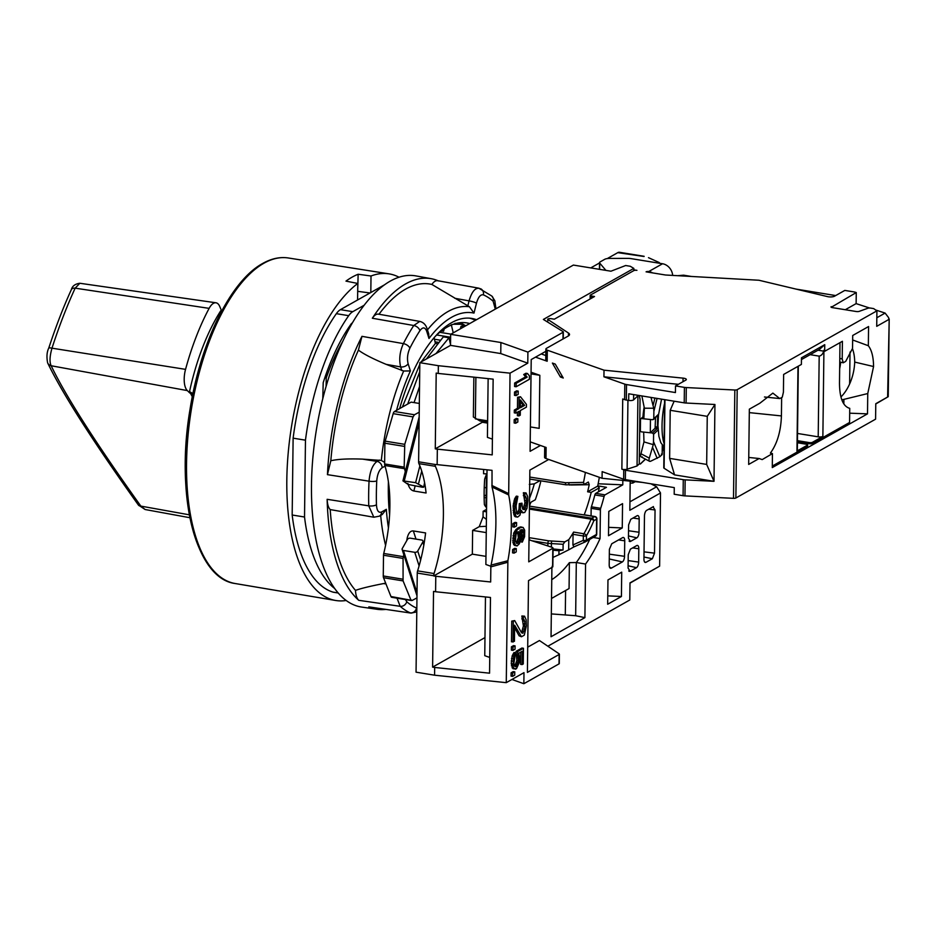 <?xml version="1.0" encoding="UTF-8"?>
<svg xmlns="http://www.w3.org/2000/svg" width="936" height="936" viewBox="0 0 936 936"><rect width="100%" height="100%" fill="white"/><g stroke="black" fill="none" stroke-linecap="round" stroke-linejoin="round"><path stroke-width="1.4" d="M520.439 401.684L523.095 405.136L520.369 406.669M517.62 531.929L518.345 537.709L516.204 543.032M507.885 560.734L491.049 565.11A92.57 40.154 -80.7 0 0 492.008 487.001L492.032 470.34L437.147 464.63L437.334 449.151L492.219 454.873L493.143 379.15L438.259 373.441L438.352 365.695L510.038 373.16L508.681 494.945A92.57 40.154 -80.7 0 1 507.885 560.734L506.259 682.66L523.985 672.656L523.856 683.713L511.91 679.466M510.038 373.16L527.775 363.156L527.904 352.111L563.074 332.268A2.317 0.679 0.7 0 0 563.332 331.952A2.317 0.679 0.7 0 0 563.098 331.648L543.371 319.433L633.836 268.398L633.812 270.609L590.429 295.074A2.317 0.679 0.7 0 0 590.171 295.39A2.317 0.679 0.7 0 0 591.423 296.01L594.512 296.513L554.311 319.199L551.222 318.696A2.317 0.679 0.7 0 0 548.11 318.954L547.537 322.019M545.875 351.304L531.215 359.564L530.092 451.316L540.458 445.466M559.389 654.241L559.283 663.565A2.317 0.679 -179.3 0 1 559.026 663.87L559.143 654.475L527.401 672.387L528.512 580.636L552.579 567.064L552.813 548.274L528.746 561.846L529.87 470.106L548.707 459.471M559.026 663.87L523.856 683.713M527.483 373.499L525.938 373.253L523.692 374.517L525.622 376.857L514.648 383.046L514.601 386.51L516.145 386.755L529.366 379.302L529.413 375.839L527.483 373.499L525.236 374.774L527.167 377.114L516.192 383.304L516.145 386.755M518.193 391.096L516.649 390.839L514.531 392.032L514.496 395.355L516.04 395.6L518.158 394.407L518.193 391.096L516.075 392.289L516.04 395.6M520.498 396.747L517.596 397.25L517.468 408.307L514.309 410.085L514.285 412.846L515.818 413.104L518.977 411.325L518.918 415.935L520.264 415.163L520.322 410.565L526.406 407.137L526.441 404.375L520.498 396.747L519.141 397.507L519.012 408.564L515.853 410.342L515.818 413.104M517.421 412.203L517.374 415.678L518.918 415.935M517.854 418.72L516.309 418.474L514.192 419.667L514.156 422.978L515.701 423.236L517.819 422.042L517.854 418.72L515.736 419.913L515.701 423.236M520.989 512.308L524.663 512.554L526.956 508.412L527.892 500.444L527.658 496.571L526.032 492.921L524.909 492.979L524.874 495.858L526.243 497.952L526.465 502.971L524.698 509.675L522.475 508.646L521.984 503.205L520.861 503.837L519.925 511.805L517.666 514.227L516.555 513.127L516.087 505.966L517.877 496.372L516.169 499.052L514.999 503.72L514.625 510.787L515.958 516.333L517.631 517.105L519.889 515.256L521.34 510.436L522.99 512.94M526.032 492.921L523.364 492.734L524.92 502.714L523.048 509.488M521.984 503.205L519.316 503.591L518.965 509.5L516.836 513.56M517.877 496.372L516.333 496.127L514.625 498.806L513.139 505.931L513.876 514.671L515.245 516.754L516.789 517M516.59 522.627L515.046 522.382L512.928 523.575L512.881 526.886L514.426 527.144L516.543 525.95L516.59 522.627L514.472 523.821L514.426 527.144M522.031 527.155L520.486 526.898L517.339 528.22L513.7 533.005L512.916 542.599L514.449 545.395L517.105 545.934L519.375 543.746L520.767 539.3L521.048 534.561L519.983 530.139L522.452 529.659L523.54 531.332L523.715 535.345L522.3 542.096L524.593 536.679L524.675 530.232L523.142 527.436L520.463 527.576L517.304 529.811L515.245 533.263L514.461 542.857L515.104 544.775L517.105 545.934M521.258 529.694L522.171 535.088L520.755 541.839L522.3 542.096M516.274 548.601L514.73 548.356L512.612 549.549L512.565 552.86L514.11 553.117L516.227 551.924L516.274 548.601L514.156 549.795L514.11 553.117M514.683 620.58L511.735 621.118L511.477 641.839L514.437 641.3L514.625 625.178L521.469 636.761L524.289 635.17L526.36 625.997L526.149 619.819L524.523 616.169L523.399 616.227L523.364 619.105L524.733 621.188L524.64 629.249L522.639 633.239L521.527 632.724L514.683 620.58L513.279 621.375L513.022 642.096M514.601 627.67L519.106 635.825L521.469 636.761M524.523 616.169L521.855 615.982L523.411 625.962L521.539 632.736M515.081 645.875L513.536 645.629L511.419 646.823L511.384 650.134L512.928 650.391L515.046 649.186L515.081 645.875L512.963 647.068L512.928 650.391M515.584 652.731L514.039 652.474L512.203 655.797L511.22 663.671L512.94 668.643L516.496 668.678L519.258 662.548L519.55 657.353L518.696 653.258L522.3 651.222L522.136 664.583L523.271 663.94L523.458 648.285L517.608 651.585L518.392 660.746L516.309 666.502L514.519 666.139L513.887 663.296L515.584 652.731L513.747 656.054L512.951 666.104L513.607 668.023L515.596 669.182M520.744 652.1L520.591 664.326L522.136 664.583M523.458 648.285L521.914 648.028L516.064 651.339L516.847 660.5L514.706 666.28M514.765 671.849L513.22 671.603L511.103 672.797L511.068 676.108L512.612 676.365L514.718 675.172L514.765 671.849L512.647 673.042L512.612 676.365M520.357 407.803L520.451 399.964L524.64 405.382L520.357 407.803M523.095 405.136L524.64 405.382M515.385 540.505L516.134 534.14L517.503 531.987L518.848 531.695L519.889 537.966L518.72 542.283L516.695 543.43L515.385 540.505M514.648 383.046L516.192 383.304M525.622 376.857L527.167 377.114M523.692 374.517L525.236 374.774M514.531 392.032L516.075 392.289M517.596 397.25L519.141 397.507M517.468 408.307L519.012 408.564M514.309 410.085L515.853 410.342M514.192 419.667L515.736 419.913M514.414 516.075L515.958 516.333M513.876 514.671L515.42 514.917M513.337 512.682L514.882 512.928M513.08 510.541L514.625 510.787M513.139 505.931L514.683 506.177M513.454 503.474L514.999 503.72M514.039 500.854L515.584 501.099M514.625 498.806L516.169 499.052M515.49 497.18L517.023 497.425M517.245 513.337L518.79 513.583M518.38 511.547L519.925 511.805M518.965 509.5L520.51 509.757M519.293 505.896L520.837 506.142M519.316 503.591L520.861 503.837M523.165 509.43L524.698 509.675M524.02 507.803L525.564 508.049M524.605 505.756L526.149 506.002M524.92 502.714L526.465 502.971M524.944 500.409L526.488 500.666M524.698 497.695L526.243 497.952M524.16 496.291L525.704 496.536M523.329 495.612L524.874 495.858M523.364 492.734L524.909 492.979M521.036 512.074L522.159 512.261M512.928 523.575L514.472 523.821M512.998 535.696L514.543 535.942M512.752 538.13L514.297 538.375M513.7 533.005L515.245 533.263M514.625 531.121L516.169 531.367M515.759 529.565L517.304 529.811M517.339 528.22L518.883 528.466M518.918 527.331L520.463 527.576M520.779 539.534L522.323 539.791M521.469 538.235L523.013 538.492M521.937 536.597L523.481 536.855M522.171 535.088L523.715 535.345M522.206 532.327L523.75 532.584M522.007 531.075L523.54 531.332M521.563 529.952L523.107 530.197M514.449 545.395L515.993 545.653M513.56 544.53L515.104 544.775M512.916 542.599L514.461 542.857M512.717 540.423L514.262 540.68M516.649 543.395L517.362 543.512M516.496 542.868L518.041 543.126M517.175 542.038L518.72 542.283M517.631 540.856L519.176 541.113M518.099 539.218L519.644 539.475M518.345 537.709L519.889 537.966M518.38 534.491L519.925 534.737M518.17 533.239L519.714 533.485M517.737 532.104L519.281 532.362M512.612 549.549L514.156 549.795M511.735 621.118L513.279 621.375M521.656 632.678L523.201 632.923M522.51 631.051L524.055 631.297M523.095 629.004L524.64 629.249M523.411 625.962L524.956 626.219M523.446 623.657L524.991 623.914M523.201 620.942L524.733 621.188M522.651 619.527L524.195 619.784M521.82 618.86L523.364 619.105M521.855 615.982L523.399 616.227M519.106 635.825L520.65 636.082M511.419 646.823L512.963 647.068M511.501 658.476L513.045 658.733M511.243 660.91L512.788 661.167M512.203 655.797L513.747 656.054M513.127 653.913L514.671 654.159M515.139 666.643L515.853 666.76M514.765 666.245L516.309 666.502M515.443 665.402L516.988 665.66M516.134 664.104L517.666 664.361M516.59 662.466L518.135 662.723M516.847 660.5L518.392 660.746M516.883 657.739L518.415 657.985M516.672 656.019L518.216 656.276M516.017 654.557L517.561 654.814M516.064 651.339L517.608 651.585M512.94 668.643L514.484 668.901M512.062 667.777L513.607 668.023M511.407 665.847L512.951 666.104M511.22 663.671L512.764 663.928M511.103 672.797L512.647 673.042M507.721 562.279L490.85 566.877L491.049 565.11M506.259 682.66L434.573 675.195L434.667 667.462L489.551 673.183L490.476 597.46L435.591 591.739L435.778 576.272L490.663 581.981L490.85 566.877M491.845 485.445L508.564 493.553M434.573 675.195L416.052 672.177L417.257 573.054A3.475 1.509 -80.7 0 1 417.608 570.866A92.57 40.154 -80.7 0 0 420.65 560.079A92.57 40.154 -80.7 0 0 423.821 545.115L422.826 542.002A2.317 1.591 -17.8 0 0 422.978 540.961A2.317 1.591 -17.8 0 0 421.691 540.037L410.377 538.188A2.317 1.591 -17.8 0 0 407.394 539.487L402.305 548.484A2.317 1.591 -17.8 0 0 402.152 549.526A2.317 1.591 -17.8 0 0 403.439 550.462L414.753 552.31A2.317 1.591 -17.8 0 0 417.737 551.011L422.826 542.002M547.864 646.214L629.788 599.999L629.998 582.871L659.623 566.151L629.986 583.14M559.166 653.843L539.452 640.54L527.705 647.162M589.738 539.393A117.456 50.942 99.3 0 1 576.307 562.524L585.562 564.045L584.906 617.631L551.047 636.737L551.901 567.45M585.562 564.045A117.456 50.942 99.3 0 0 600.058 538.586L600.409 509.839A2.317 1.006 99.3 0 1 600.666 508.318A95.472 41.406 -80.7 0 0 604.106 496.443L594.851 494.933A2.317 1.006 -80.7 0 1 595.776 493.354L606.446 487.328L597.753 485.842M598.162 483.772L622.779 484.848L605.03 494.863A2.317 1.006 99.3 0 0 604.106 496.443M622.779 484.848L622.838 480.414M650.883 483.795L656.639 486.767L660.512 492.968L629.834 510.272L630.185 481.162M660.512 492.968L659.623 566.151M529.741 540.049A95.472 41.406 -80.7 0 1 529.039 537.931M608.505 535.72L622.253 527.951L622.557 503.638L608.798 511.395L608.505 535.72M653.457 506.598L646.636 510.366A4.61 2.001 -80.7 0 0 644.471 515.947L643.945 559.108A4.61 2.001 -80.7 0 0 645.255 562.454A4.61 2.001 -80.7 0 0 645.992 562.314L652.369 558.722L643.968 557.025M653 506.774L655.048 509.968L654.521 553.153L652.369 558.722M629.074 541.078L630.49 541.429L636.854 537.826A4.61 2.001 -80.7 0 0 639.019 532.245L639.183 518.93A4.61 2.001 -80.8 0 0 637.767 515.572A4.61 2.001 -80.8 0 0 637.123 515.724L630.759 519.316L628.606 524.885L628.442 538.223L630.49 541.429L629.717 541.581M628.711 570.925L630.127 571.276L636.492 567.672A4.61 2.001 -80.7 0 0 638.656 562.091L638.82 548.777A4.61 2.001 -80.8 0 0 637.393 545.419A4.61 2.001 -80.8 0 0 636.761 545.571L630.396 549.163L628.231 554.732L628.068 568.07L630.127 571.276L629.156 571.346M609.488 567.099L611.442 568.082L622.381 561.916A4.61 2.001 -80.7 0 0 624.534 556.323L624.733 540.809A4.61 2.001 -80.8 0 0 623.306 537.451A4.61 2.001 -80.8 0 0 622.674 537.603L611.746 543.769L609.383 549.362L609.196 565.087C609.313 567.719 610.061 568.714 611.442 568.082L610.307 568.164M607.663 604.246L621.422 596.489L621.715 572.165L607.967 579.934L607.663 604.246M607.768 595.869L621.422 596.489M608.611 527.331L622.253 527.951M591.061 515.9L591.154 508.318A2.317 1.006 -80.7 0 1 591.4 506.809A95.472 41.406 99.3 0 0 594.851 494.933M438.352 365.695L419.831 362.677L418.614 461.799A3.475 1.509 -80.7 0 0 418.918 463.624A92.57 40.154 -80.7 0 1 421.738 471.112A92.57 40.154 -80.7 0 1 424.593 482.66A92.57 40.154 -80.7 0 1 426.079 493.003L413.841 491.002C411.009 490.335 409.02 487.808 407.862 483.397M419.831 362.677L450.52 345.372L450.649 334.316L573.382 265.075L610.951 271.206L625.657 265.52L630.291 266.28L633.836 268.398M644.062 256.499L617.772 252.65L607.277 258.582M599.531 262.946L590.745 267.907M617.772 252.65A11.571 5.019 -80.7 0 1 619.503 252.287L644.143 256.312M406.762 540.61L407.195 537.989C408.47 532.993 410.518 530.654 413.349 530.946L425.599 532.935A92.57 40.154 -80.7 0 1 423.821 545.115M551.515 598.455L569.065 588.557L569.38 562.653A117.573 50.989 -80.7 0 1 551.749 579.641M551.327 613.911L575.652 615.724L576.307 562.524L569.38 562.653M423.505 486.954L415.607 482.672L402.936 480.858L408.061 484.427L422.335 487.223L423.68 487.188L424.593 482.66M492.008 487.001L508.681 494.945M418.614 461.799L435.088 464.478A3.475 1.509 99.3 0 0 435.38 466.315A92.57 40.154 -80.7 0 1 434.07 573.546A3.475 1.509 99.3 0 0 433.731 575.745L417.257 573.054M403.802 554.674L403.065 558.418L403.077 580.905L410.822 599.754L412.168 600.456L416.953 597.882M411.442 600.526L391.704 597.308A3.475 1.509 -80.7 0 1 390.944 596.513L383.514 577.711A3.475 1.509 -80.7 0 1 383.257 575.979L383.514 555.235A3.475 1.509 -80.7 0 1 383.737 553.468A92.57 40.154 99.3 0 0 384.813 465.485A3.475 1.509 -80.7 0 1 384.626 463.952L384.883 443.208A3.475 1.509 -80.7 0 1 385.187 441.149L393.178 413.654A3.475 1.509 -80.7 0 1 394.501 411.501L411.126 402.117L419.328 403.451M384.626 463.952L404.176 467.134L405.276 471.639M434.667 667.462L432.607 667.122L484.977 637.591M432.607 667.122L433.532 591.412L435.591 591.739M437.334 449.151L435.275 448.824L482.356 422.253L482.578 421.434M435.275 448.824L436.199 373.101L438.259 373.441M435.088 464.478L437.147 464.63M483.62 469.474L483.573 473.721L486.966 473.932M486.556 507.604A21.411 9.29 -80.7 0 1 484.368 504.551A105.3 45.665 -80.7 0 1 484.672 479.127A21.411 9.29 -80.7 0 1 486.79 473.92M486.509 511.816L483.116 511.302L486.533 509.371M483.116 511.302L483.046 516.824L486.416 519.398M435.778 576.272L433.719 575.933L472.341 554.147L472.633 530.384L479.244 526.652L483.046 516.824M485.468 596.934L484.754 655.68L489.739 657.446M488.136 378.635L487.422 437.369L492.406 439.136M487.024 469.825L485.866 564.478L490.873 566.268M482.356 422.253L487.586 423.107M472.341 554.147L485.959 556.37M472.633 530.384L486.252 532.607M486.334 526.289L479.244 526.652M394.501 411.501L414.437 414.753L419.223 412.191M648.484 257.669L659.26 262.56L658.359 263.063M632.818 481.432L632.794 483.058L635.228 481.677M659.26 262.56L659.728 263.297M656.639 486.767L629.928 501.825M632.794 483.058L630.162 483.198M527.904 352.111L500.9 342.517L500.76 353.562L527.775 363.156M450.649 334.316L500.9 342.517M500.76 353.562L450.52 345.372M390.944 596.513L412.168 600.456M404.176 467.134L404.75 444.343L413.057 416.894L414.437 414.753M600.058 538.586L593.167 537.463M575.652 615.724L584.906 617.631M565.59 590.522L565.297 614.437M552.1 566.292L552.579 567.064L552.1 566.292M552.322 547.408L552.813 548.274L552.322 547.408L529.015 539.815M839.791 358.406L842.201 358.979L842.412 341.289L824.663 351.304L824.745 344.67L801.462 357.809L801.391 364.432L783.631 374.447L783.42 392.137L782.285 397.168L779.793 398.572L772.867 393.108L759.833 403.252L749.35 409.161L748.671 464.431L759.154 458.523L762.197 459.599L772.446 453.586L770.398 453.106C777.231 443.641 780.893 431.239 781.42 415.923L781.642 397.531M824.663 351.304L818.005 350.216M560.407 377.009L563.261 378.015L555.235 364.081L552.38 363.074L560.407 377.009L562.126 376.038M530.209 441.862L546.121 447.466L545.992 458.511A5.792 1.708 -179.3 0 1 544.577 457.376L544.705 446.963M545.992 458.511L602.07 478.273L642.494 482.426M627.939 400.304L627.097 469.217A3.475 1.03 -179.3 0 1 621.867 469.158L623.75 469.813A5.792 1.708 0.7 0 0 625.47 470.235L625.353 479.63L674.271 487.609L674.189 494.243L683.081 495.694A5.792 1.708 -179.3 0 0 684.965 495.893L733.508 498.338L734.83 390.008A2.317 0.679 0.7 0 0 737.194 389.668L735.871 497.999A2.317 0.679 -179.3 0 1 733.508 498.338M735.871 497.999L875.581 419.176L875.78 403.709L887.995 396.817L875.768 403.978M869.614 308.014L856.124 303.615L856.264 292.558L855.27 292.231A5.792 1.708 0.7 0 0 853.69 291.868L844.81 290.417L834.491 296.232A4.633 1.369 0.7 0 1 827.553 296.618L758.956 280.25L665.519 275.008L646.074 271.838A2.317 0.679 -179.3 0 1 648.765 271.522L648.753 272.271M625.353 479.63A5.792 1.708 -179.3 0 1 623.633 479.209L602.152 471.639L602.07 478.273M625.47 470.235L683.268 479.665A5.792 1.708 0.7 0 0 685.152 479.864L714.004 481.315L674.563 474.88L664.104 468.246A3.475 1.03 0.7 0 1 663.776 467.801L664.607 399.649M633.59 399.883A3.475 1.03 -179.3 0 1 628.688 400.432L628.77 393.799L684.216 402.843L684.403 387.375L675.511 385.925L685.831 380.098A4.633 1.369 0.7 0 0 686.345 379.49A4.633 1.369 0.7 0 0 683.058 378.132L604.012 370.176L547.314 350.193L547.174 361.249L535.521 357.142M604.012 370.176L603.931 376.798L624.792 384.146A5.792 1.708 0.7 0 0 626.523 384.567L675.429 392.558L675.511 385.925M628.688 400.432L626.324 400.046A5.792 1.708 -179.3 0 1 624.605 399.625L622.721 398.97L621.867 469.158M530.396 426.933L539.183 428.36L539.826 375.301L531.063 372.224M645.501 459.166L640.388 464.01L639.265 463.893L640.048 399.227L639.276 395.519M627.097 469.217L637.053 465.976L639.265 463.893M645.372 459.108L640.259 463.999M748.765 457.447L759.154 458.523M764.466 396.993L779.793 398.572M875.675 310.003L885.117 313.08L888.58 317.585L888.931 319.433L876.716 326.325L876.915 310.857L737.194 389.668M841.909 399.859L867.754 393.553L873.569 366.526C873.463 357.061 871.72 350.123 868.339 345.735L868.573 326.535L852.708 335.486L852.544 348.379L845.711 361.39L843.219 362.794L842.201 358.979M772.446 453.586L772.282 467.579L867.508 413.852L849.689 413.185M867.754 393.553L867.508 413.852M839.674 368.714A34.714 19.96 103.3 0 0 840.657 362.185M840.984 396.911A34.714 19.96 103.3 0 0 854.697 362.08L873.569 366.526M849.092 408.19L849.748 408.342L849.572 422.475L812.413 443.442A2.317 0.679 -179.3 0 1 809.301 443.699L797.449 441.769M839.99 342.658L839.487 383.152C839.639 398.104 843.055 406.505 849.748 408.342L849.408 408.271M854.697 362.08A34.714 19.96 103.3 0 0 852.427 348.531M868.339 345.735L852.649 339.967M889.2 318.954L887.609 397.098M885.117 313.08L876.821 317.76M677.629 275.687L683.619 275.184L691.447 276.471M856.124 303.615L845.278 309.734M835.672 295.565L796.08 289.107M707.253 416.344L670.211 410.296L669.626 458.383L706.668 464.42L707.253 416.344L714.94 404.492L686.1 403.042A5.792 1.708 -179.3 0 1 684.216 402.843M839.756 361.975L843.219 362.794M797.542 433.462L818.204 436.831A3.475 1.03 -179.3 0 0 822.873 436.445L812.425 442.33L812.413 443.442M807.405 445.173A2.317 0.679 0.7 0 0 807.651 444.869L807.639 445.969A2.317 0.679 -179.3 0 1 807.382 446.273L807.405 445.173L796.957 451.07A3.475 1.03 -179.3 0 0 797.332 450.602L798.314 366.175M807.382 446.273L772.294 466.07M807.651 444.869A2.317 0.679 0.7 0 0 806.399 444.237L797.437 442.775M797.46 440.657L809.312 442.599A2.317 0.679 0.7 0 0 812.425 442.33M810.131 354.662L819.187 356.136C821.597 355.586 823.177 353.609 823.926 350.228M633.812 269.837L636.925 270.34A2.317 0.679 0.7 0 0 633.812 270.609M672.668 275.406A11.571 9.851 60.6 0 0 662.548 263.753L630.981 258.605A5.792 1.708 0.7 0 0 628.079 258.383L609.664 258.418A5.792 1.708 0.7 0 0 604.773 259.284L600.175 261.893A5.792 1.708 0.7 0 0 599.531 262.653A5.792 1.708 0.7 0 0 599.707 263.086L605.896 270.375M856.264 292.558L831.238 307.3M876.915 310.857L873.627 308.587L870.691 308.108A2.317 0.679 0.7 0 0 867.812 308.26L859.154 311.384A2.317 0.679 -179.3 0 1 856.288 311.524L832.244 307.605A2.317 0.679 -179.3 0 1 830.992 306.985A2.317 0.679 -179.3 0 1 831.25 306.669M734.83 390.008L686.287 387.562A5.792 1.708 0.7 0 1 684.403 387.375M547.572 319.258L568.48 333.052A11.571 3.416 -179.3 0 1 569.521 334.491A11.571 3.416 -179.3 0 1 568.246 336.036L546.542 348.286A5.792 1.708 0.7 0 0 545.899 349.046A5.792 1.708 0.7 0 0 547.314 350.193M662.548 263.753L648.765 271.522L649.607 272.411M652.544 272.891A11.571 9.851 -119.4 0 0 649.678 271.697M678.378 384.31L603.931 376.798M637.053 465.976L637.931 395.776L633.59 399.871L633.649 394.594M714.94 404.492L714.004 481.315L706.668 464.42M674.142 401.205L670.211 410.296M669.626 458.383L674.563 474.88M547.174 361.249A5.792 1.708 -179.3 0 1 545.77 360.103L545.899 349.046M541.23 353.925L544.717 355.154A5.792 1.708 0.7 0 0 545.817 355.458M531.04 373.873L539.826 375.301M487.597 422.253L480.11 421.036L473.37 417L473.862 377.149M475.886 377.36L475.371 418.86L487.621 420.861M824.745 344.67L819.527 349.362L801.45 359.564M658.113 429.952L653.597 434.21L653.503 441.64L659.845 456.721L662.15 454.557L662.267 445.103M657.084 398.42L653.878 411.313L653.784 418.743L658.57 414.227M653.597 434.21L652.509 432.994L643.664 432.081L643.968 441.897L653.269 444.647L653.503 441.64M653.878 411.313L653.714 408.236L644.377 408.201L643.828 418.825L652.673 419.726L653.784 418.743L652.673 419.726M643.968 441.897L640.949 453.738L649.303 458.125L653.269 444.647M659.845 456.721L650.614 461.249C649.058 461.752 648.613 460.699 649.303 458.125M661.378 454.112L662.15 454.557L661.378 454.112M640.949 453.738C640.271 456.312 640.704 457.365 642.272 456.862M649.549 461.308L650.614 461.249M653.714 408.236L651.011 397.426M644.377 408.201L641.874 395.94M663.987 450.087L663.285 450.017L663.32 446.32M650.298 432.771L650.462 419.503L641.616 418.591A1.158 1.053 -133.3 0 0 640.493 419.585L640.364 430.642A1.158 1.053 -133.3 0 0 641.452 431.859L650.298 432.771L655.083 428.243L655.551 417.503M662.243 450.988L663.285 450.017M385.55 609.43A167.509 72.645 -80.7 0 1 377.243 609.313L361.752 607.078A167.79 72.774 -80.7 0 1 311.489 484.661A167.79 72.774 -80.7 0 1 415.806 275.886L431.192 278.694A167.509 72.645 -80.7 0 1 438.095 280.777M377.243 609.313A167.509 72.645 -80.7 0 1 368.819 606.879L411.115 613.115L416.789 611.875M431.192 278.694A167.509 72.645 -80.7 0 0 372.341 318.24L413.759 325.506A166.725 72.306 99.3 0 0 403.381 343.617L361.963 336.34A167.509 72.645 -80.7 0 0 327.436 474.646L369.041 481.174A166.725 72.306 99.3 0 0 368.667 493.646A166.725 72.306 99.3 0 0 368.749 505.849L327.144 499.309A167.509 72.645 -80.7 0 0 358.745 600.315L400.175 606.306A166.725 72.306 99.3 0 0 410.249 612.869A5.792 5.183 113.8 0 0 416.508 608.061L416.836 608.178M389.598 514.788A134.807 58.465 -80.7 0 1 388.323 486.24A134.807 58.465 -80.7 0 1 388.405 481.865M399.649 408.587A134.807 58.465 -80.7 0 1 471.662 318.415A134.807 58.465 -80.7 0 1 476.529 319.714M427.459 329.881A145.969 63.309 -80.7 0 1 469.427 306.751L431.859 284.439C434.105 281.256 436.305 280.086 438.469 280.94M372.341 318.24C374.564 314.929 376.775 313.607 378.963 314.285A162.01 70.258 -80.7 0 1 431.859 284.439M327.436 474.646L330.806 460.758C337.685 459.131 348.262 458.593 362.548 459.12L381.326 460.453A145.969 63.309 -80.7 0 1 403.662 371.019L386.194 364.373C372.926 358.839 363.671 354.077 358.418 350.111L361.963 336.34M330.806 460.758A162.01 70.258 -80.7 0 1 358.418 350.111M358.745 600.315C356.815 598.478 355.727 595.167 355.481 590.382A162.01 70.258 -80.7 0 1 330.209 509.582C328.419 507.792 327.389 504.364 327.144 499.309M411.115 613.115L368.819 606.879M385.012 466.14L382.134 467.766C379.103 470.012 377.302 474.412 376.74 480.94A160.945 69.802 99.3 0 0 376.447 504.761A5.792 2.083 178.5 0 1 368.749 505.849L373.827 517.222L330.209 509.582M355.481 590.382C360.992 588.416 370.34 586.147 383.514 583.573L385.679 583.175M376.447 504.761C376.857 510.74 378.577 513.139 381.595 511.98A5.792 4.926 60.6 0 1 379.291 516.181L382.204 514.543L386.334 509.313A140.482 60.922 -80.7 0 0 388.44 527.845M397.028 598.174L400.175 606.306A5.792 5.031 131.5 0 0 406.786 601.731A160.945 69.802 99.3 0 0 416.508 608.061M479.536 288.405C475.301 287.457 471.814 291.611 469.065 300.877L454.744 298.268M469.427 306.751L473.99 313.092A140.482 60.922 -80.7 0 0 428.98 338.493L428.723 333.918L427.085 328.688C425.775 324.687 423.341 322.265 419.784 321.399L413.759 325.506A5.792 3.709 -147.1 0 1 419.901 330.677A160.945 69.802 99.3 0 0 409.886 348.157C407.488 353.504 406.903 358.675 408.119 363.695L410.377 370.937L403.662 371.019M409.886 348.157A5.792 3.089 -153 0 0 403.381 343.617C399.777 351.632 398.865 359.401 400.643 366.912L401.79 370.562M384.649 462.431L381.326 460.453M379.454 460.056L377.056 461.401C372.563 464.782 369.895 471.37 369.041 481.174A5.792 1.322 -177.2 0 0 376.74 480.94M475.383 320.358A134.807 58.465 99.3 0 0 469.591 318.158M435.146 336.504A129.601 56.207 -80.7 0 1 466.713 322.885A129.601 56.207 -80.7 0 1 469.708 323.563M465.145 325.471L460.395 322.663M334.795 588.592A157.962 68.503 -80.7 0 1 304.528 517.023L292.172 515.011A157.962 68.503 -80.7 0 0 332.947 592.114A23.143 10.039 99.3 0 0 333.544 592.254L338.282 593.026M363.964 305.37L352.79 311.676A23.143 10.039 99.3 0 0 348.695 315.678A157.962 68.503 -80.7 0 0 305.464 440.177L304.528 517.023M322.78 398.596L323.201 382.684A146.39 63.484 -80.7 0 1 351.433 323.575L352.287 322.932M346.215 600.479A165.473 71.768 -80.7 0 1 335.661 600.479A165.473 71.768 -80.7 0 1 287.656 459.892A165.473 71.768 -80.7 0 1 357.786 283.456L345.969 281.116A165.415 71.733 -80.7 0 1 352.065 277.173A165.415 71.733 -80.7 0 1 358.137 274.248L371.019 276.003L370.808 292.523L357.587 299.988L357.786 283.456M357.587 299.988L340.447 309.652A23.143 10.039 -80.7 0 0 336.352 313.665A157.962 68.503 -80.7 0 0 293.12 438.165L292.172 515.011M384.088 285.035L370.808 292.523M371.019 276.003A165.473 71.768 -80.7 0 1 388.966 273.85A165.473 71.768 -80.7 0 1 398.97 277.196M305.464 440.177L293.12 438.165M358.137 274.248L357.692 291.494M370.024 292.98L357.926 291.365M221.844 310.752L220.814 310.658A144.647 62.735 -80.7 0 0 189.528 391.599L192.933 393.611M189.68 392.886A892.64 387.13 99.3 0 0 187.317 390.581A17.363 7.523 -80.7 0 1 185.55 369.357A165.473 71.768 -80.7 0 1 209.126 308.365A17.363 7.523 -80.7 0 1 215.959 302.784A17.363 7.523 -80.7 0 1 219.784 306.587A892.64 387.13 99.3 0 0 220.919 309.313M192.313 396.712L189.528 391.599M189.61 391.611L189.739 392.898L192.699 394.793M185.55 369.357L51.971 348.18A5.792 1.065 -161.9 0 0 48.754 348.11C55.891 326.407 63.437 306.903 71.37 289.61C72.294 286.03 75.114 283.924 79.852 283.269L75.161 288.159C67.006 305.85 59.272 325.857 51.971 348.18C49.69 356.359 49.421 362.22 51.164 365.754C65.543 395.799 95.437 442.588 140.845 506.107L145.127 509.523L189.938 517.725M441.453 330.923L443.57 331.274L444.202 328.945M443.02 329.764L443.968 329.811M421.188 361.904L435.404 343.407L436.972 343.664M402.375 407.055L419.808 364.256M451.281 324.663L453.246 332.853M414.063 402.597L419.539 386.498M436.024 353.539L448.987 337.756L443.325 336.843L426.43 358.956M450.52 344.518L448.987 337.756M460.348 328.84L461.05 326.266L466.186 325.552M461.05 326.266L464.057 326.758M407.686 404.06L419.714 371.791M453.316 324.254L460.688 324.242L465.426 325.588M435.404 343.407L434.105 337.697M450.953 334.14L439.733 332.303M435.053 341.839L438.095 342.33M436.702 334.983L450.614 337.252M486.732 476.085L486.954 475.605A2.317 1.006 -80.7 0 0 486.381 477.863L486.919 477.957M485.69 476.342L486.954 475.09M485.842 476.19L486.638 476.319M484.24 487.48L486.264 487.808M484.123 495.881L486.17 495.004M540.493 480.788L540.587 482.239A93.729 40.646 -80.7 0 1 535.31 499.754L531.332 502A2.317 1.006 -80.7 0 0 530.595 503.018A86.791 37.639 -80.7 0 1 529.425 505.826M486.135 497.835L484.134 497.507M529.308 484.427L534.327 483.842L539.92 480.695M534.327 483.842A80.999 35.135 -80.7 0 1 529.624 498.034L529.53 498.081M486.381 477.863L486.041 505.498A9.255 7.874 60.6 0 1 485.913 506.961M450.555 341.862L449.9 341.757M440.049 340.154L434.456 339.241M573.054 534.304L572.914 544.939L583.292 540.376A2.317 1.205 66.2 0 0 585.281 541.897A2.317 1.205 66.2 0 0 585.328 541.874A2.317 1.966 -119.4 0 0 586.404 540.119L596.454 534.444A2.317 1.966 60.6 0 1 595.53 536.129A2.317 2.317 0 0 0 596.712 534.14A2.317 0.679 -179.3 0 1 596.454 534.444L596.641 519.152A2.317 0.679 0.7 0 0 596.899 518.848A2.317 2.317 0 0 0 594.957 516.532A2.317 1.006 99.3 0 0 594.606 516.613A2.317 1.966 60.6 0 1 596.641 519.152L593.822 520.744A93.155 40.4 -80.7 0 1 586.462 535.72L586.404 540.119A2.317 0.679 -179.3 0 1 583.292 540.376L583.339 535.989A2.317 0.679 0.7 0 0 586.462 535.72A2.317 1.369 -150 0 0 583.9 533.766A2.317 1.006 99.3 0 0 583.339 535.989L573.054 534.304A2.317 1.006 -80.7 0 1 573.604 532.081A90.839 39.394 99.3 0 1 568.784 539.663L564.829 541.839L563.121 544.307L563.051 550.005L553.059 548.952M563.051 550.005L558.967 550.731L558.921 554.72L568.655 549.865L568.784 539.663M553.036 550.204L558.967 550.731M564.829 541.839L548.636 540.832L529.039 537.638M529.39 509.09L591.072 519.164A2.317 1.006 -157.2 0 1 593.822 520.744A2.317 1.966 -119.4 0 0 591.786 518.205L594.606 516.613L529.425 506.095M529.788 477.056L565.613 482.742L583.526 482.391L584.204 484.38L588.334 482.052L589.235 484.708L570.784 484.988M589.235 484.708A95.472 41.406 -80.7 0 1 587.609 491.786L591.213 492.383A95.472 41.406 99.3 0 1 584.146 515.022M583.526 482.391A81.537 35.357 99.3 0 0 585.374 472.387M572.914 544.939L573.897 546.916L585.281 541.897A2.317 2.317 0 0 0 585.48 541.792L595.53 536.129A2.317 1.966 60.6 0 1 595.39 536.199L585.62 541.71M573.92 546.905L568.655 549.865M584.321 514.929A2.317 1.006 -80.7 0 1 584.661 514.858A2.317 1.006 -80.7 0 1 584.965 515.034M598.373 491.88A111.091 48.181 99.3 0 0 599.262 487.843L591.213 492.383M558.921 554.72L552.954 557.423M599.332 477.313A115.14 49.936 -80.7 0 1 597.694 486.1L599.262 487.843M587.609 491.786L597.694 486.1M529.753 479.08L566.011 484.836L584.204 484.38M563.121 544.307L547.888 543.348L531.8 540.727M342.482 341.815A138.867 60.22 99.3 0 0 326.231 377.992L326.126 386.159M324.827 377.77L326.231 377.992M346.332 331.18L347.619 331.391M349.982 325.634L350.684 325.751M562.992 338.996L563.074 332.268M605.03 494.863L595.776 493.354M421.738 471.112L418.556 483.608M417.737 551.011L420.65 560.079M418.918 463.624L435.38 466.315M434.07 573.546L417.608 570.866M383.737 553.468L403.299 556.651M384.813 465.485L404.375 468.667M591.4 506.809L600.666 508.318M404.282 480.823L419.106 422.417M417.023 592.839L403.439 550.462M414.753 552.31L419.094 565.859M419.866 465.871L415.607 482.672M383.514 555.235L403.065 558.418M407.195 537.989L407.593 539.206M413.349 530.946L416.005 539.113M383.514 577.711L403.077 580.905M383.257 575.979L402.808 579.173M384.883 443.208L404.434 446.39M385.187 441.149L404.75 444.343M393.178 413.654L413.057 416.894M415.128 486.041L413.841 491.002M591.154 508.318L600.409 509.839M645.992 562.314L644.623 562.01M636.492 567.672L628.103 565.789M638.656 562.091L628.161 560.594M638.82 548.777L632.631 547.899M636.854 537.826L628.465 535.942M639.019 532.245L628.524 530.747M639.183 518.93L632.993 518.053M655.048 509.968L648.707 509.196M654.521 553.153L644.038 551.854M622.381 561.916L609.266 558.967M624.534 556.323L609.324 554.159M624.733 540.809L618.544 539.932M683.268 479.665L683.081 495.694M623.75 469.813L623.633 479.209M624.792 384.146L624.605 399.625M644.167 407.172A22.569 6.306 95.9 0 0 642.973 416.812M749.303 412.624L781.42 415.923M849.631 383.959L850.017 352.065M822.873 436.445L823.914 351.187M797.987 366.35L796.957 451.07M818.204 436.831L819.187 356.136M809.312 442.599L809.301 443.699M591.423 296.01L591.4 298.268M599.707 263.086L599.637 269.357M626.523 384.567L626.324 400.046M683.058 378.132L683.011 381.689M686.1 403.042L686.287 387.562M685.152 479.864L684.965 495.893M664.946 399.707L664.104 468.246M568.444 335.919L568.48 333.052M843.898 399.356L843.839 403.814M664.069 443.418A32.397 9.044 -84.1 0 1 664.56 403.357M658.534 414.496A1.158 1.053 46.7 0 1 658.265 414.94L653.48 419.468M657.739 415.444L657.294 428.466L652.509 432.994M658.382 416.005L657.224 415.935M657.985 427.062L655.446 426.816M658.055 428.852A1.158 1.053 -133.3 0 0 657.294 428.466L655.083 428.243M652.614 447.466L657.189 458.371M654.931 398.069L653.129 405.311M641.616 418.591L643.956 416.391M495.296 309.126L493.12 301.205A5.792 5.031 -48.5 0 0 491.81 296.033A5.792 5.031 -48.5 0 0 491.798 296.033L478.764 288.171L437.72 280.706M493.12 301.205A160.945 69.802 99.3 0 0 483.385 294.863A5.792 5.183 -66.2 0 0 480.577 288.733M405.417 599.543L406.786 601.731M381.595 511.98L386.334 509.313M396.56 410.331A140.482 60.922 -80.7 0 1 410.377 370.937M428.98 338.493L426.711 331.25C425.038 327.027 422.768 326.839 419.901 330.677M483.385 294.863C480.577 294.232 478.273 297.004 476.471 303.182L473.99 313.092M385.585 545.349A145.969 63.309 -80.7 0 1 380.683 515.397M383.514 583.573L385.971 583.935M379.291 516.181L373.827 517.222M476.471 303.182A5.792 0.983 -166 0 0 469.065 300.877L467.825 305.873M426.711 331.25A5.792 3.943 -17.4 0 0 427.085 328.688M408.119 363.695A5.792 3.943 162.6 0 1 400.643 366.912L386.194 364.373M382.134 467.766A5.792 4.926 -119.4 0 0 377.056 461.401L362.548 459.12M332.947 592.114L338.235 592.979M348.695 315.678L336.352 313.665M352.79 311.676L340.447 309.652M235.24 583.537C195.519 578.682 175.172 495.425 190.09 408.997C200.737 341.663 230.911 280.566 262.735 263.437C271.452 258.523 279.993 256.71 288.37 257.985A164.935 71.534 99.3 0 0 263.882 263.238A164.935 71.534 99.3 0 0 187.949 436.328A164.935 71.534 99.3 0 0 235.24 583.537L335.661 600.479M261.975 264.291A163.507 70.914 99.3 0 0 189.844 410.553A163.507 70.914 99.3 0 0 213.303 570.316M145.127 509.523L138.411 505.042A5.792 3.545 144.4 0 0 140.845 506.107L189.388 514.823M48.754 348.11C46.847 351.983 46.472 356.909 47.631 362.899L47.631 362.899A5.792 5.452 154.5 0 0 51.164 365.754L187.317 390.581M209.126 308.365L75.161 288.159A5.792 3.37 -155.3 0 0 71.382 289.587M547.852 545.945L547.888 543.348A2.317 1.006 -80.7 0 1 548.636 540.832M529.402 508.014L591.786 518.205A2.317 1.006 99.3 0 0 591.072 519.164A90.839 39.394 -80.7 0 1 583.9 533.766L573.604 532.081M565.613 482.742A1.732 0.737 99 0 0 566.023 484.836A1.732 0.737 99 0 0 566.268 484.778M573.943 546.881L585.222 541.921M568.831 482.941A1.732 0.679 87.6 0 0 569.591 485.035A1.732 0.679 87.6 0 0 569.743 484.977M551.374 547.092L551.409 543.734A2.317 0.702 -87.1 0 1 551.807 541.172M563.25 338.855L563.332 331.952M423.996 544.144L422.978 540.961M402.936 480.858L419.164 416.883M416.988 595.787L402.152 549.526M423.68 487.188L424.687 483.222M552.837 566.771L553.071 548.005M643.477 416.333L644.331 409.02M889.188 319.071L888.241 396.677M590.125 298.993L590.171 295.39M599.531 262.653L599.449 269.322M664.022 446.94L660.816 442.67L658.885 436.328L657.961 425.541L658.476 415.104L661.541 399.145M662.197 454.451L662.314 445.173M649.561 461.296L641.207 456.908M640.809 418.86L643.98 415.865M495.928 308.763L494.828 300.702L491.81 296.033M378.413 314.145L419.808 321.411M288.37 257.985L388.966 273.85M221.996 310.459L221.282 310.389M47.631 362.899C62.548 393.728 92.804 441.113 138.411 505.042M79.852 283.269L215.959 302.784M460.688 324.254L455.036 323.329M596.712 534.14L596.899 518.848M594.957 516.532L584.661 514.858"/></g></svg>
